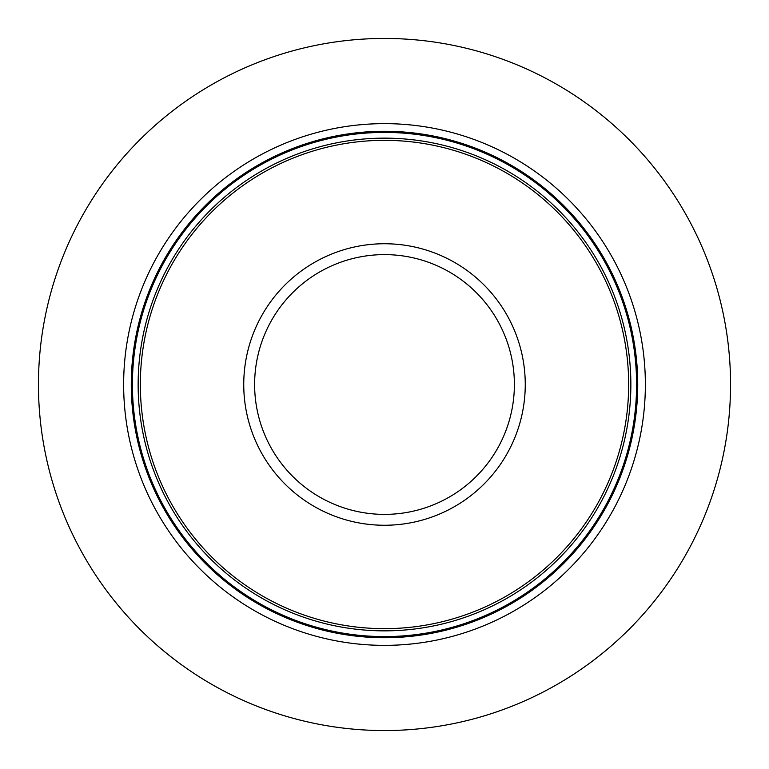 <?xml version="1.0" encoding="UTF-8"?>
<svg xmlns="http://www.w3.org/2000/svg" width="769" height="769" viewBox="0 0 769 769"><rect width="100%" height="100%" fill="white"/><g stroke="black" fill="none" stroke-linecap="round" stroke-linejoin="round"><path stroke-width="1.15" d="M730.55 384.5A346.05 346.05 0 0 1 384.5 730.55A346.05 346.05 0 0 1 38.45 384.5A346.05 346.05 0 0 1 384.5 38.45A346.05 346.05 0 0 1 730.55 384.5M645.364 384.5A260.864 260.864 0 0 0 384.5 123.636A260.864 260.864 0 0 0 123.636 384.5A260.864 260.864 0 0 0 384.5 645.364A260.864 260.864 0 0 0 645.364 384.5M628.658 384.5A244.157 244.157 0 0 1 384.5 628.658A244.157 244.157 0 0 1 140.343 384.5A244.157 244.157 0 0 1 384.5 140.343A244.157 244.157 0 0 1 628.658 384.5M637.722 384.5A253.222 253.222 0 0 0 384.5 131.278A253.222 253.222 0 0 0 131.278 384.5A253.222 253.222 0 0 0 384.5 637.722A253.222 253.222 0 0 0 637.722 384.5M636.588 384.5A252.088 252.088 0 0 1 384.5 636.588A252.088 252.088 0 0 1 132.412 384.5A252.088 252.088 0 0 1 384.5 132.412A252.088 252.088 0 0 1 636.588 384.5M630.859 384.5A246.359 246.359 0 0 0 384.5 138.141A246.359 246.359 0 0 0 138.141 384.5A246.359 246.359 0 0 0 384.5 630.859A246.359 246.359 0 0 0 630.859 384.5M525.256 384.5A140.756 140.756 0 0 0 384.5 243.744A140.756 140.756 0 0 0 243.744 384.5A140.756 140.756 0 0 0 384.5 525.256A140.756 140.756 0 0 0 525.256 384.5M514.384 384.5A129.884 129.884 0 0 1 384.5 514.384A129.884 129.884 0 0 1 254.616 384.5A129.884 129.884 0 0 1 384.5 254.616A129.884 129.884 0 0 1 514.384 384.5"/></g></svg>
